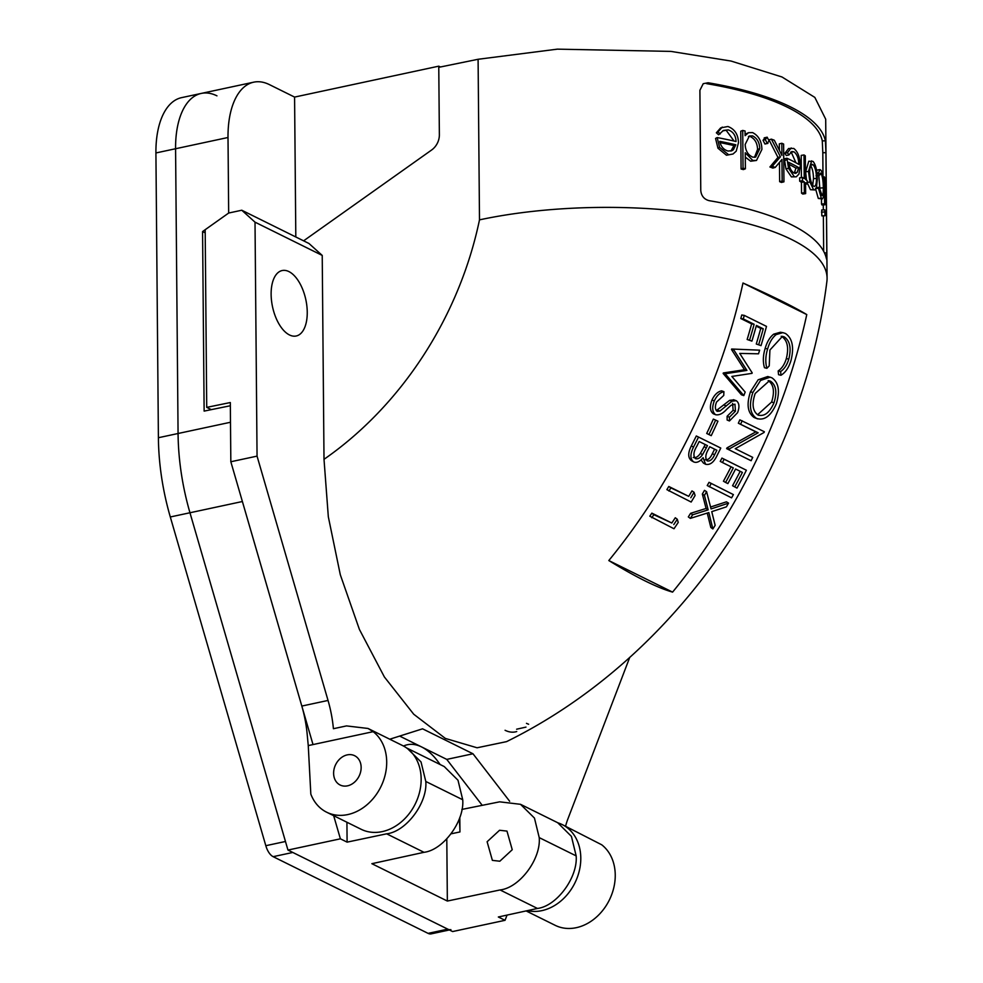 <?xml version="1.0" encoding="UTF-8"?>
<svg xmlns="http://www.w3.org/2000/svg" width="983" height="983" viewBox="0 0 983 983"><rect width="100%" height="100%" fill="white"/><g stroke="black" fill="none" stroke-linecap="round" stroke-linejoin="round"><path stroke-width="1.47" d="M347.245 754.883A16.342 13.049 -63.7 0 0 334.122 768.878A16.342 13.049 -63.7 0 0 340.13 785.012A16.342 13.049 -63.7 0 0 347.515 785.835A16.342 13.049 -63.7 0 0 360.638 771.839A16.342 13.049 -63.7 0 0 354.63 755.706A16.342 13.049 -63.7 0 0 347.245 754.883M271.124 294.335A33.471 17.03 77.9 0 0 296.288 335.977A33.471 17.03 77.9 0 0 307.249 312.213A33.471 17.03 77.9 0 0 282.256 270.522A33.471 17.03 77.9 0 0 271.124 294.335M206.725 407.367L230.317 402.539L230.833 461.752L301.818 706.064L328.039 700.449L257.054 456.124L255.015 222.158L241.769 210.227L228.67 213.041L205.177 229.703L206.725 407.367L211.32 409.641M440.421 66.991L438.762 66.168L439.364 134.818A15.568 12.435 116.3 0 1 431.623 150.006A15.568 12.435 -63.7 0 0 439.364 134.818L438.774 67.323L478.094 59.275L557.373 49.15L670.922 51.399L731.069 61.057L781.989 76.981L814.833 97.403L825.695 119.176L827.084 278.189A225.758 72.754 -0.5 0 1 826.887 281.457C802.792 474.396 677.41 657.578 506.552 741.637L477.087 747.78L445.373 738.43L413.72 714.223L384.39 676.98L359.397 629.415L340.302 574.736L328.322 516.751L324.009 459.319L322.227 255.42L255.015 222.158M786.474 159.824L784.422 160.77M324.009 459.319A323.358 258.173 -63.7 0 0 479.495 219.86A225.758 72.754 -0.5 0 1 709.357 215.424A225.758 72.754 -0.5 0 1 827.084 278.189M824.479 252.938L826.801 252.889L825.929 152.672L822.808 152.734L822.292 140.888A222.649 71.747 179.5 0 0 706.679 83.666L708.104 82.769A225.758 72.754 -0.5 0 1 825.401 140.815L825.929 152.672M826.801 252.889L826.617 259.217M708.104 82.769L703.226 83.69L699.896 90.289L700.768 190.505C701.334 195.949 704.123 199.328 709.136 200.667A225.758 72.754 -0.5 0 1 826.433 258.726M516.726 731.536A51.374 26.136 -102.1 0 1 505.078 730.283M328.039 700.449A77.854 39.59 -102.1 0 1 333.409 728.71L346.52 725.909L368.035 728.464L373.171 731.671L308.257 745.593L310.825 794.104A46.705 37.293 -63.7 0 0 326.663 812.216A46.705 37.293 -63.7 0 0 347.773 814.575A46.705 37.293 -63.7 0 0 386.7 761.923A46.705 37.293 -63.7 0 0 373.171 731.671M509.649 801.268L472.983 753.777L422.567 728.821L389.76 739.216M565.569 826.236A77.854 39.59 -102.1 0 1 567.83 819.134L629.771 657.308M303.6 240.835L431.623 150.006L303.6 240.835M241.769 210.227L308.994 243.501L322.227 255.42M672.593 592.122C657.308 587.748 636.05 577.23 608.809 560.556A537.148 428.858 -63.7 0 0 742.988 283.018C772.208 296.03 793.465 306.561 806.773 314.585A537.148 428.858 116.3 0 1 672.593 592.122L608.809 560.556M482.235 805.335L446.761 759.392L399.663 736.083M308.257 745.593L307.188 734.338A77.854 39.59 77.9 0 0 301.818 706.064M257.054 456.124L230.833 461.752M472.983 753.777L446.761 759.392M368.035 728.464L402.551 745.544A46.705 37.293 116.3 0 1 421.154 778.978A46.705 37.293 116.3 0 1 382.215 831.618A46.705 37.293 116.3 0 1 361.117 829.271L326.663 812.216M527.392 910.639A46.705 37.293 -63.7 0 0 541.854 910.639A46.705 37.293 -63.7 0 0 580.793 857.987A46.705 37.293 -63.7 0 0 562.19 824.565A46.705 37.293 -63.7 0 0 557.963 822.857M562.19 824.565L601.719 844.79A46.705 37.293 116.3 0 1 615.247 875.042A46.705 37.293 116.3 0 1 576.308 927.682A46.705 37.293 116.3 0 1 555.198 925.335L526.089 910.922M528.645 724.238A47.872 24.342 -102.1 0 1 526.483 723.328M823.668 251.316L823.361 215.83M823.312 209.92L823.263 204.857M824.381 176.891A225.758 72.754 -0.5 0 1 824.762 177.849L824.995 204.783L821.899 204.919A222.649 71.747 -0.5 0 0 821.53 203.96L824.614 203.813L824.381 176.891L822.992 176.952L822.808 152.734M728.231 129.879L723.476 130.42L718.598 134.769L716.361 132.803L720.637 127.901L727.899 126.5C734.706 129.08 738.233 134.487 738.466 142.732L736.218 151.173L733.035 154.012L726.449 155.228L717.971 148.224L715.563 138.443L717.172 137.571A225.758 72.754 -0.5 0 1 736.046 141.515C735.788 135.568 733.183 131.685 728.231 129.879L722.689 130.899M733.035 154.012L726.449 155.228M734.092 141.073L726.474 130.714M741.084 169.002L743.05 168.204A225.758 72.754 -0.5 0 1 745.397 168.806L743.394 169.592A222.649 71.747 -0.5 0 0 741.084 169.002L740.752 131.218L742.718 130.42A225.758 72.754 -0.5 0 1 745.065 131.022L745.102 135.679L748.542 132.68L752.597 132.607C758.581 135.642 761.69 141.233 761.911 149.404L756.492 160.45L750.668 161.212L745.286 157.12M745.089 134.266L748.542 132.68M764.934 144.022L767.231 143.321L765.315 139.611L767.17 137.19L769.062 140.913L767.231 143.321L767.92 143.358L764.934 144.022L763.041 140.311L764.872 137.878M775.231 167.429L772.822 168.093A222.649 71.747 -0.5 0 0 769.91 166.987L772.269 166.311A225.758 72.754 -0.5 0 1 775.231 167.429L781.952 159.467L782.149 181.056L779.642 181.671A222.649 71.747 -0.5 0 1 781.411 182.445L783.942 181.83L783.611 144.046A225.758 72.754 -0.5 0 0 781.817 143.26L779.31 143.887L779.372 150.202M779.642 181.671L779.482 162.453M769.91 166.987L777.946 157.427L769.025 139.819L771.385 139.144A225.758 72.754 -0.5 0 1 774.309 140.237L781.927 155.412L781.817 143.26M793.994 151.861L791.843 151.505L788.931 154.945L786.326 155.523L784.864 153.299L788.599 148.507L793.773 148.445C797.975 151.812 800.137 157.624 800.26 165.881L798.958 174.052L796.304 176.805L791.401 176.879L785.958 168.879L784.348 158.828L786.916 158.238A225.758 72.754 -0.5 0 1 798.81 164.394C798.663 158.423 797.053 154.245 793.994 151.861L790.627 152.107M796.304 176.805L791.401 176.879M795.96 162.785L791.327 152.39M801.538 193.184L801.44 182.322A222.649 71.747 -0.5 0 0 799.683 181.179L802.46 180.712A225.758 72.754 -0.5 0 1 804.241 181.867L804.34 192.729L801.538 193.184A222.649 71.747 -0.5 0 1 802.816 194.056L805.642 193.602L805.544 182.74A225.758 72.754 -0.5 0 1 807.215 183.919L805.556 184.165M799.683 181.179L799.646 177.874L802.435 177.407A225.758 72.754 -0.5 0 1 804.217 178.562L804.008 154.945L801.206 155.4L801.403 177.579M810.471 189.694L807.031 182.42L809.918 182.015L808.505 171.411L805.63 171.828L808.763 161.224L813.15 161.47C815.841 165.083 817.242 171.03 817.34 179.336L816.418 187.814L814.784 189.94L810.471 189.694L814.784 189.94M806.502 180.122L805.63 171.828M820.129 192.078L818.827 175.539M816.517 170.157L820.043 169.617L821.137 170.403C822.845 174.016 823.729 180.049 823.791 188.515C823.877 196.87 823.054 200.102 821.321 198.197L818.286 198.431L815.497 188.564L818.507 188.281L819.134 187.323L822.107 195.568M818.507 188.281L821.321 198.197L822.28 198.947L818.286 198.431M821.53 203.96L821.493 199.008M821.825 215.781L821.677 209.993L824.774 209.846L825.179 213.594L824.909 215.633L821.899 215.904L824.995 215.756L824.86 209.969M824.565 211.972L821.481 212.131M824.614 203.813A225.758 72.754 -0.5 0 1 824.995 204.783M819.134 187.323L816.123 187.606M821.346 194.953C822.685 196.477 823.349 194.106 823.312 187.851L820.24 188.036M823.312 187.851C823.238 181.204 822.513 176.485 821.149 173.696L819.601 173.807M820.338 173.106L821.149 173.696L819.023 175.515L816.013 175.797M819.023 175.515L818.372 172.934L816.947 173.069M818.372 172.934L820.043 169.617M808.505 171.411L811.663 160.843M813.396 189.338L809.918 182.015M812.72 185.271L813.482 178.697C813.396 172.381 812.314 167.86 810.25 165.132L813.187 164.775C810.95 163.657 809.783 166.152 809.673 172.283C809.894 178.623 811.135 183.207 813.371 186.033C815.448 187.065 816.48 184.509 816.468 178.378C816.369 172.062 815.276 167.528 813.187 164.775L812.056 164.321M813.371 186.033L814.403 186.475M813.482 178.697L816.468 178.378M804.241 181.867L801.44 182.322M802.46 180.712L802.435 177.407M804.008 154.945A225.758 72.754 -0.5 0 1 805.31 155.818L805.519 179.434A225.758 72.754 -0.5 0 1 807.178 180.614L807.215 183.919M804.34 192.729A225.758 72.754 -0.5 0 1 805.642 193.602M788.931 154.945L787.444 152.709L791.204 147.954M787.444 152.709L784.864 153.299M794.067 176.338L788.55 168.302L785.958 168.879M788.55 168.302L786.916 158.238M798.688 167.614A225.758 72.754 -0.5 0 0 788.649 162.342C789.374 167.602 791.143 171.153 793.957 172.996L795.714 173.352L797.262 172.283L798.688 167.614L795.96 168.118A222.649 71.747 -0.5 0 0 788.98 164.345M794.252 173.131L795.96 168.118M797.262 172.283L794.547 172.799M772.269 166.311L780.428 156.801L777.946 157.427M780.428 156.801L771.385 139.144M782.149 181.056A225.758 72.754 -0.5 0 1 783.942 181.83M764.209 137.853L767.17 137.19M765.315 139.611L763.041 140.311M750.668 161.212L752.769 160.462L745.249 152.734L745.397 168.806M756.492 160.45L752.769 160.462M743.05 168.204L742.718 130.42M752.536 135.887L749.402 135.986L745.175 144.427C745.409 150.669 747.916 154.909 752.708 157.145L755.632 157.108L759.773 148.691C759.54 142.461 757.119 138.198 752.536 135.887L748.419 136.477M754.502 157.354L757.574 149.416C757.34 143.186 754.956 138.935 750.434 136.649M757.574 149.416L759.773 148.691M720.256 133.909L717.983 131.943L722.259 127.077M717.983 131.943L716.361 132.803M728.206 154.392L719.605 147.364L717.971 148.224M719.605 147.364L717.172 137.571M735.825 144.771A225.758 72.754 -0.5 0 0 719.789 141.368C720.846 146.504 723.599 149.735 728.047 151.05L731.917 150.731L733.416 149.711L735.825 144.771L733.957 145.582A222.649 71.747 -0.5 0 0 720.084 142.609M730.922 151.075L733.957 145.582M733.416 149.711L731.585 150.534M806.773 314.585L742.988 283.018M712.859 528.952L708.841 512.573L690.336 518.385A540.269 431.34 -63.7 0 0 692.634 514.785L708.153 509.858L704.442 495.383A540.269 431.34 -63.7 0 0 706.593 491.672L711.065 508.924L728.55 503.136A540.269 431.34 -63.7 0 1 726.4 506.847L711.753 511.639L715.145 525.34A540.269 431.34 -63.7 0 1 712.859 528.952L710.832 527.478L707.256 513.077M690.336 518.385L688.321 516.911A537.148 428.858 -63.7 0 0 690.607 513.323L706.089 508.457L702.341 494.044A537.148 428.858 -63.7 0 0 704.479 490.357L706.593 491.672M710.574 507.019L726.449 501.821L728.55 503.136M733.404 494.609A540.269 431.34 -63.7 0 1 731.585 497.84L707.232 485.541A537.148 428.858 -63.7 0 0 709.038 482.321L733.404 494.609L709.038 482.321M734.719 486.966A540.269 431.34 -63.7 0 0 742.411 472.418L735.579 469.026A540.269 431.34 -63.7 0 1 727.875 483.587L725.601 482.456A540.269 431.34 -63.7 0 0 733.293 467.896L722.468 462.538A540.269 431.34 -63.7 0 0 724.152 459.233L746.38 470.23A540.269 431.34 -63.7 0 1 736.992 488.096L732.556 485.725A537.148 428.858 -63.7 0 0 740.187 471.312M725.601 482.456L723.439 481.215A537.148 428.858 -63.7 0 0 731.069 466.802M722.468 462.538L720.256 461.383A537.148 428.858 -63.7 0 0 721.94 458.09L746.38 470.23M748.874 459.639L726.634 448.629A537.148 428.858 -63.7 0 0 727.002 447.879L755.816 431.869L738.356 423.218A537.148 428.858 -63.7 0 0 739.83 419.839L764.369 431.746A540.269 431.34 -63.7 0 1 764.061 432.471L735.235 448.703L752.72 457.365A540.269 431.34 -63.7 0 1 751.11 460.72L748.874 459.639M754.231 417.566L757.598 418.856L754.231 417.566C747.621 412.958 746.367 404.345 750.471 391.75L758.163 379.782L767.784 376.514L771.802 377.755C778.659 382.362 780.17 391.025 776.349 403.755C770.918 416.018 764.319 420.908 756.566 418.426C749.955 413.831 748.727 405.18 752.855 392.5L750.471 391.75M780.957 375.273L780.625 371.537C784.323 369.055 787.051 364.902 788.796 359.102C791.462 348.326 789.988 340.941 784.348 336.948L782.468 336.333L769.91 350.034L769.222 365.897L766.9 368.306C765.229 362.444 765.474 355.981 767.625 348.928C769.48 342.403 772.331 337.611 776.177 334.576L782.861 332.635L785.454 333.47C792.409 338.299 794.252 347.282 791.008 360.442C788.87 367.556 785.515 372.508 780.957 375.273L778.524 374.67L778.18 370.947C781.878 368.49 784.594 364.374 786.326 358.598C788.98 347.884 787.494 340.536 781.854 336.555L781.19 336.272M766.9 368.306L764.467 367.716C762.783 361.867 763.017 355.441 765.155 348.424C766.998 341.937 769.849 337.181 773.682 334.159L780.342 332.254L782.861 332.635M649.8 516.198A537.148 428.858 -63.7 0 0 651.852 513.138L671.807 523.017A537.148 428.858 -63.7 0 0 675.284 517.758L677.287 519.257L678.233 522.415A540.269 431.34 -63.7 0 1 673.994 528.756L649.8 516.198M666.867 489.632A537.148 428.858 -63.7 0 0 668.784 486.474L688.727 496.354A537.148 428.858 -63.7 0 0 691.971 490.91L694.059 492.262L695.104 495.481A540.269 431.34 -63.7 0 1 691.16 502.043L666.867 489.632M705.597 464.271L703.103 457.685C699.798 461.727 696.664 463.14 693.691 461.924C690.054 459.086 690.005 454.134 693.519 447.081A540.269 431.34 -63.7 0 0 698.532 437.066L720.772 448.064A540.269 431.34 -63.7 0 1 717.16 455.301C713.891 462.305 710.045 465.291 705.597 464.271L703.423 463.067L701.026 459.921M691.516 460.708L693.691 461.924L691.516 460.708C687.879 457.869 687.817 452.954 691.307 445.938A537.148 428.858 -63.7 0 0 696.308 435.973L698.532 437.066M708.989 434.597L706.703 433.466A537.148 428.858 -63.7 0 0 713.363 419.09L717.934 421.191A540.269 431.34 -63.7 0 1 711.237 435.653L708.989 434.597M716.275 410.599L729.669 400.327L733.908 399.872M729.447 420.97L729.423 417.21L735.444 411.189L734.952 404.185L731.045 405.291L726.683 409.321C722.824 413.585 719.138 415.379 715.636 414.728C712.282 412.11 711.827 407.503 714.297 400.892C716.804 395.596 720.011 392.512 723.918 391.652L723.746 395.449L716.582 402.01C714.825 406.397 715.022 409.506 717.16 411.336L719.937 411.054L732.003 401.175L736.267 400.708C739.29 402.907 739.732 406.901 737.569 412.7L729.447 420.97L727.137 420.024L727.113 416.288L733.121 410.304L732.618 403.337M715.636 414.728L713.339 413.782C709.972 411.177 709.517 406.581 711.975 400.007C714.469 394.748 717.664 391.689 721.571 390.829L723.918 391.652M759.638 350.169A540.269 431.34 -63.7 0 1 758.507 353.806L739.732 353.413L752.192 372.852A540.269 431.34 -63.7 0 1 752.02 373.356L731.844 376.44L745.175 392.057A540.269 431.34 -63.7 0 1 743.812 395.596L741.44 394.81L723.144 373.454A537.148 428.858 -63.7 0 0 723.328 372.95L744.5 369.743L731.499 349.506A537.148 428.858 -63.7 0 0 731.659 349.014L759.638 350.169L731.659 349.014M756.283 344.001L761.026 345.623L756.283 344.001A537.148 428.858 -63.7 0 0 760.756 328.396L756.21 326.147M758.741 344.492A540.269 431.34 -63.7 0 0 763.25 328.814L756.406 325.422A540.269 431.34 -63.7 0 1 751.909 341.113L747.154 339.479A537.148 428.858 -63.7 0 0 751.639 323.886L740.801 318.529A537.148 428.858 -63.7 0 0 741.76 314.99L744.254 315.383L766.494 326.393A540.269 431.34 -63.7 0 1 761.026 345.623M763.25 328.814L760.756 328.396M751.909 341.113L747.154 339.479M749.624 339.983A540.269 431.34 -63.7 0 0 754.133 324.292L751.639 323.886M754.133 324.292L743.295 318.934L740.801 318.529M743.295 318.934A540.269 431.34 -63.7 0 0 744.254 315.383M743.812 395.596L725.54 374.179L723.144 373.454M725.54 374.179A540.269 431.34 -63.7 0 0 725.712 373.675L723.328 372.95M725.712 373.675L746.92 370.407L744.5 369.743M746.92 370.407L733.932 350.095L731.499 349.506M719.937 411.054L717.615 410.132M732.003 401.175L729.669 400.327M733.465 399.688L736.267 400.708M729.423 417.21L727.113 416.288M735.444 411.189L733.121 410.304M714.297 400.892L711.975 400.007M711.237 435.653L706.703 433.466M708.952 434.523A540.269 431.34 -63.7 0 0 715.661 420.06M693.519 447.081L691.307 445.938M696.787 446.257C693.506 451.738 693.052 455.866 695.436 458.643C697.807 459.344 700.179 457.992 702.55 454.601L706.335 447.818A540.269 431.34 -63.7 0 0 707.428 445.618L699.171 441.527A540.269 431.34 -63.7 0 1 696.787 446.257M708.596 448.985C705.401 454.293 704.971 458.287 707.293 460.953C710.095 461.42 712.515 459.356 714.58 454.785A540.269 431.34 -63.7 0 0 716.84 450.275L709.714 446.749A540.269 431.34 -63.7 0 1 708.596 448.985M705.106 459.774C707.907 460.241 710.328 458.201 712.368 453.642L714.58 454.785M712.368 453.642A537.148 428.858 -63.7 0 0 714.616 449.17M693.261 457.451C695.62 458.139 697.991 456.812 700.351 453.433L702.55 454.601M700.351 453.433L704.111 446.7A537.148 428.858 -63.7 0 0 705.204 444.513M668.932 491.033A540.269 431.34 -63.7 0 0 670.861 487.863L668.784 486.474M670.861 487.863L688.727 496.354M690.803 497.73A540.269 431.34 -63.7 0 0 694.059 492.262M651.766 517.746A540.269 431.34 -63.7 0 0 653.83 514.687L651.852 513.138M653.83 514.687L671.807 523.017M673.785 524.553A540.269 431.34 -63.7 0 0 677.287 519.257M788.796 359.102L786.326 358.598M780.625 371.537L778.18 370.947M784.348 336.948L781.854 336.555M767.625 348.928L765.155 348.424M776.177 334.576L773.682 334.159M752.855 392.5L760.572 380.458L770.217 377.153M757.991 414.998C764.27 416.829 769.603 412.762 774.002 402.797C777.258 392.328 776.128 385.152 770.611 381.257L769.394 380.79L755.19 393.483C751.663 403.964 752.597 411.14 757.991 414.998L758.765 415.33M757.561 414.765L771.618 402.047C774.85 391.639 773.707 384.488 768.19 380.605L768.165 380.593M768.19 380.605L770.611 381.257M771.618 402.047L774.002 402.797M751.11 460.72L726.634 448.629M728.882 449.71A540.269 431.34 -63.7 0 0 729.251 448.948L727.002 447.879M729.251 448.948L758.126 432.79L755.816 431.869M758.126 432.79L738.356 423.218M740.666 424.152A540.269 431.34 -63.7 0 0 742.14 420.749M724.152 459.233L721.94 458.09M709.357 486.843A540.269 431.34 -63.7 0 0 711.176 483.599M692.634 514.785L690.607 513.323M708.153 509.858L706.089 508.457M704.442 495.383L702.341 494.044M440.114 764.528A70.063 35.634 77.9 0 0 421.56 746.92A70.063 35.634 77.9 0 0 407.269 744.77A70.063 35.634 77.9 0 0 403.522 746.048M499.819 861.219L492.385 860.371L487.113 841.743L499.548 830.266L506.97 831.102L512.241 849.73L499.819 861.219M205.201 232.86L202.572 231.558L228.67 213.041L228.007 137.497L175.576 148.74A77.854 39.59 -102.1 0 1 201.269 93.422A77.854 39.59 77.9 0 0 175.576 148.74L178.07 433.503L175.576 148.74L155.916 152.955L158.398 437.718L178.07 433.503A155.695 79.193 77.9 0 0 189.965 512.757L287.958 850.062L452.61 931.552L505.041 920.309L507.044 915.087M313.012 744.573L242.396 501.514L189.965 512.757A155.695 79.193 -102.1 0 1 178.07 433.503L230.489 422.26L230.354 405.746L204.132 411.103L202.572 231.558M333.667 815.693L340.388 838.818L347.097 842.136L346.925 822.243M459.823 817.352L459.946 831.95A70.063 35.634 77.9 0 0 459.172 819.183M537.443 908.452L500.064 889.947C519.602 887.809 541.08 859.081 539.225 837.614L534.457 818.077L520.523 804.315L557.656 822.697L571.43 836.386L576.161 855.886C577.992 877.352 556.747 906.191 537.443 908.452L498.332 916.992L505.041 920.309M424.005 852.31L386.638 833.817C406.163 831.667 427.654 802.939 425.799 781.473L421.019 761.936L407.097 748.186L444.23 766.556L458.004 780.244L462.723 799.744C464.566 821.21 443.321 850.049 424.005 852.31L371.869 863.688L447.351 901.055L446.798 838.966M386.638 833.817L347.097 842.136M287.958 850.062L340.388 838.818M500.064 889.947L447.351 901.055M216.948 95.843A77.854 39.59 77.9 0 0 201.269 93.422L253.7 82.179A77.854 39.59 77.9 0 1 269.379 84.599L294.581 97.084L438.762 66.168M520.523 804.315L499.647 801.833L461.863 809.427M253.7 82.179A77.854 39.59 77.9 0 0 228.007 137.497M295.809 236.964L294.581 97.084M449.391 929.955L431.242 933.85A15.568 7.913 -102.1 0 1 428.096 933.371L273.151 856.672L292.811 852.458L447.769 929.144A15.568 7.913 77.9 0 0 450.902 929.635M265.815 845.699L170.305 516.972L189.965 512.757L285.475 841.485L265.815 845.699A15.568 7.913 -102.1 0 0 273.151 856.672M170.305 516.972A155.695 79.193 -102.1 0 1 158.398 437.718M155.916 152.955A77.854 39.59 -102.1 0 1 181.609 97.636L201.269 93.422M479.495 219.86L478.094 59.275M822.292 140.888L825.401 140.815M726.4 405.942L724.066 405.07M704.111 446.7L706.335 447.818M451.197 833.793L459.946 831.95M462.723 799.744L425.799 781.473M576.161 855.886L539.225 837.614M428.096 933.371L447.769 929.144M525.991 727.101L516.628 729.214"/></g></svg>
